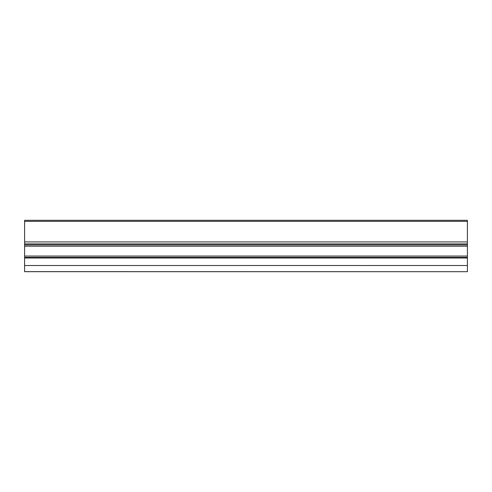 <?xml version="1.0" encoding="UTF-8"?>
<svg xmlns="http://www.w3.org/2000/svg" width="492" height="492" viewBox="0 0 492 492"><rect width="100%" height="100%" fill="white"/><g stroke="black" fill="none" stroke-linecap="round" stroke-linejoin="round"><path stroke-width="0.74" d="M467.4 257.377L24.6 257.377L24.6 220.318L467.4 220.318L467.4 271.682L24.6 271.633L24.6 265.526L467.4 265.526M24.6 257.377L24.6 258.005L467.4 258.005M24.6 258.005L24.6 265.526M24.6 221.351L467.4 221.351M24.6 241.929L467.4 241.929M24.6 243.909L467.4 243.909M24.6 244.899L467.4 244.899M24.6 246.178L467.4 246.178M24.6 256.049L467.4 256.049M24.6 271.682L467.4 271.682"/></g></svg>
